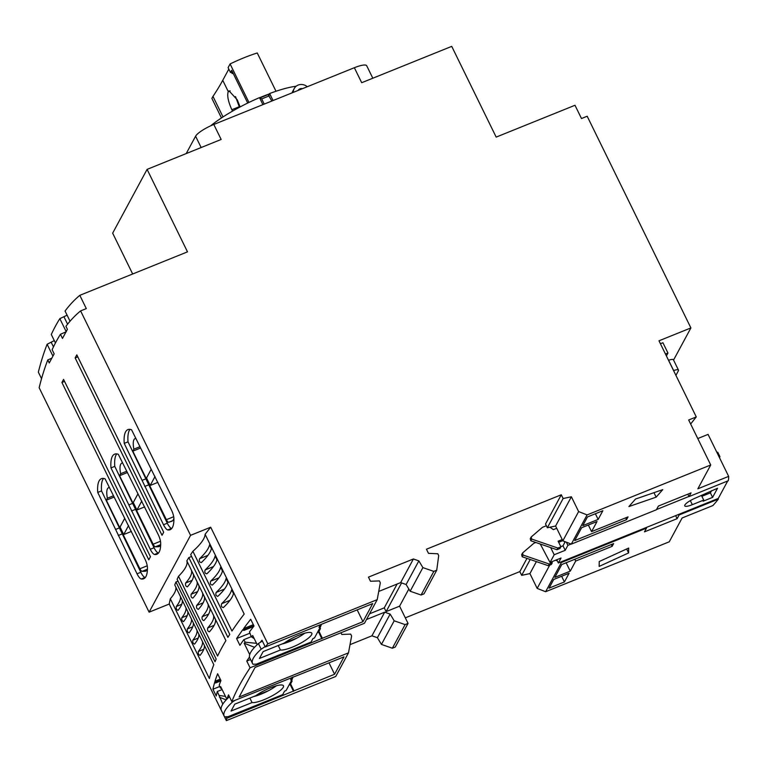 <?xml version="1.0" encoding="UTF-8"?>
<svg xmlns="http://www.w3.org/2000/svg" width="767" height="767" viewBox="0 0 767 767"><rect width="100%" height="100%" fill="white"/><g stroke="black" fill="none" stroke-linecap="round" stroke-linejoin="round"><path stroke-width="1.15" d="M675.919 375.36L678.373 370.806A8.571 1.946 153.9 0 0 678.469 370.097A8.571 1.946 153.9 0 0 673.647 370.557A38.638 8.763 -26.1 0 1 673.57 370.586M186.218 153.573L195.595 136.21A17.142 3.883 -26.1 0 1 213.811 124.465L354.354 67.717L361.698 82.711L451.725 46.365L496.172 137.101L574.991 105.271L581.491 118.54L587.186 116.239L690.894 327.931L673.551 360.059M350.011 644.654L371.937 635.805L377.402 637.703L381.439 644.424L392.359 648.22L395.273 647.041L408.044 623.408L399.588 606.17L386.108 611.606L384.267 607.857L397.133 584.023M718.046 498.521L718.343 499.125A214.329 48.58 153.9 0 1 712.917 505.539L682.122 517.974L669.265 541.799L545.615 591.721L537.168 588.404L529.92 573.601L521.675 575.346L519.834 571.597L405.312 617.838M52.933 356.118L47.123 344.258A808.83 238.201 -112 0 0 38.35 372.158L41.543 378.677M377.211 599.641L364.459 623.264L255.085 667.424L239.122 697.002L348.496 652.842L335.754 676.465L226.361 720.635L169.239 604.032L149.105 612.162L39.155 387.728A793.826 233.782 -112 0 1 47.775 359.953L49.241 362.954L54.16 353.846L52.127 349.685A793.826 233.782 -112 0 1 60.449 334.268L62.482 338.42L67.4 329.311L65.933 326.311A793.826 233.782 -112 0 1 80.612 310.903L190.561 535.337L210.695 527.207L267.817 643.81L377.211 599.641L380.327 582.786L379.416 580.916L370.48 581.252L368.457 577.129L413.394 558.98L418.859 560.878L422.895 567.609L433.815 571.396L436.73 570.217L438.705 555.634L437.804 553.774L428.475 553.343L426.452 549.22L561.291 494.773L563.131 498.521L571.377 496.776L578.625 511.579L587.081 514.906L710.721 464.984L688.68 419.99L696.273 416.922A808.83 183.323 153.9 0 0 690.664 424.036M213.811 124.465L221.155 139.46L147.091 169.373L187.493 251.854L79.806 295.333L86.307 308.602L80.612 310.903M690.894 327.931L658.987 340.807L696.273 416.922M348.496 652.842L351.622 635.987L350.701 634.117L341.766 634.453L340.941 632.765M249.496 657.031A808.83 183.323 153.9 0 0 246.763 661.058L250.071 667.808A808.83 183.323 153.9 0 0 231.835 701.594L343.971 656.868L334.585 674.251L329.024 662.899M250.071 667.808L362.954 621.682L372.714 603.591L265.296 646.974A808.83 183.323 153.9 0 1 267.817 643.81M226.025 716.781L226.783 718.324A808.83 183.323 153.9 0 0 226.361 720.635M226.783 718.324L334.585 674.251M718.343 499.125L679.121 514.964L678.824 514.36M560.485 562.134L561.396 562.499L545.615 591.721M561.396 562.499L646.476 528.147L644.472 531.857L677.117 518.674L679.121 514.964M599.161 566.401L628.595 552.93L628.672 548.05L599.238 561.53L599.161 566.401M549.028 588.155L564.416 581.942L569.104 573.246L553.726 579.459L549.028 588.155M570.245 571.147L575.691 561.051L612.152 546.334L613.629 543.602L561.78 564.531L554.857 577.359L570.245 571.147L566.142 562.777M587.081 514.906L571.3 544.129L656.379 509.777L658.393 506.067L691.038 492.884L689.034 496.594L728.257 480.756A214.329 48.58 153.9 0 0 728.65 476.374L697.855 488.809L710.721 464.984M628.902 506.565L656.149 497.15L662.746 489.643L635.507 499.049L628.902 506.565M581.635 527.734L574.713 540.562L626.562 519.623L628.039 516.891L591.578 531.617L597.023 521.522L581.635 527.734M598.155 519.422L602.852 510.726L587.464 516.939L582.776 525.635L598.155 519.422L595.374 513.746M628.595 552.93L626.658 548.971M369.569 613.792L384.267 607.857M519.834 571.597L526.967 558.386M571.3 544.129L562.853 540.812L555.605 526.009L547.36 527.754L545.519 524.005L561.291 494.773M377.402 637.703L390.144 614.079L394.19 620.81L405.11 624.597L408.044 623.408M390.144 614.079L384.689 612.181L366.473 619.535M386.108 611.606L401.582 582.93M399.588 606.17L408.83 589.037M378.725 591.453L400.652 582.604L406.107 584.502L410.153 591.232L421.073 595.019L424.007 593.831L436.73 570.217M371.937 635.805L384.689 612.181M400.652 582.604L413.394 558.98M406.107 584.502L418.859 560.878M381.439 644.424L394.19 620.81M410.153 591.232L422.895 567.609M392.359 648.22L405.11 624.597M421.073 595.019L433.815 571.396M656.149 497.15L653.954 492.682M293.521 691.374L290.223 684.624L290.597 683.924L293.905 690.674M219.784 686.475L212.948 689.236L216.256 695.985A808.83 183.323 153.9 0 1 217.32 691.498L222.814 704.125M293.061 676.877L292.16 679.303L290.635 679.917L292.064 677.28M292.16 679.303L286.101 690.511L284.586 691.125L282.697 694.634L228.058 716.694L224.654 716.838A64.294 14.573 153.9 0 1 224.175 716.11A64.294 14.573 153.9 0 1 232.804 701.747L235.076 700.281M321.9 638.806L318.593 632.056L318.967 631.356L322.274 638.106M290.223 684.624L289.025 685.113M265.296 646.974L261.988 640.224A808.83 183.323 153.9 0 0 260.339 642.315M169.239 604.032A808.83 183.323 -26.1 0 1 170.312 598.778L209.381 678.536A808.83 183.323 153.9 0 1 213.811 664.692L174.742 584.924A808.83 183.323 -26.1 0 1 175.95 581.971L215.019 661.729A808.83 183.323 153.9 0 1 216.179 659.074L177.11 579.306A808.83 183.323 -26.1 0 1 178.51 576.276A85.731 19.434 153.9 0 0 186.832 560.859A808.83 183.323 -26.1 0 1 188.835 557.58L227.904 637.339A808.83 183.323 153.9 0 1 229.774 634.395L190.695 554.637A808.83 183.323 -26.1 0 1 192.891 551.281A85.731 19.434 153.9 0 0 205.115 534.292A808.83 183.323 -26.1 0 1 210.695 527.207M205.115 534.292L244.184 614.051A808.83 183.323 153.9 0 0 231.97 631.04L192.891 551.281M186.832 560.859L225.91 640.618A808.83 183.323 153.9 0 0 217.588 656.034L178.51 576.276M215.287 682.803L214.77 682.045A808.83 183.323 153.9 0 0 212.948 689.236M226.84 699.207L220.704 686.686L220.465 688.047L219.209 685.247A808.83 183.323 153.9 0 1 220.925 680.502L217.627 673.752A808.83 183.323 153.9 0 0 215.009 681.249L215.412 682.371L220.781 680.204M231.835 701.594L228.528 694.844A808.83 183.323 153.9 0 0 226.946 699.092M256.542 643.34L245.21 642.19L244.155 643.225L249.716 654.577M245.21 642.19L243.791 639.688A808.83 183.323 153.9 0 0 239.918 645.315L236.61 638.566A808.83 183.323 153.9 0 1 242.899 629.573L243.523 630.282L243.916 629.745L243.523 630.282M257.194 644.673L252.736 635.555L251.269 636.754L249.476 631.912A808.83 183.323 153.9 0 1 254.002 626.025L250.694 619.276A808.83 183.323 153.9 0 0 243.628 628.585L243.916 629.745L253.858 625.738M318.967 631.356L320.481 628.557L319.283 629.036M297.145 637.971L282.544 643.868M318.593 632.056L317.394 632.545M250.569 659.524L246.763 661.058M320.481 628.557L320.031 627.646M253.34 624.664L243.628 628.585M321.431 624.3L320.529 626.725L319.005 627.339L320.433 624.702M362.954 621.682L357.173 609.87M250.032 633.139L236.61 638.566M320.529 626.725L314.48 637.943L312.955 638.556L311.066 642.065L256.427 664.126L253.024 664.27A64.294 14.573 153.9 0 1 252.544 663.541A64.294 14.573 153.9 0 1 261.173 649.179L265.123 646.629M261.173 649.179L258.412 643.561L262.372 641.011M258.412 643.561A64.294 14.573 153.9 0 0 249.783 657.913L252.544 663.541M281.94 644.012A18.216 4.132 153.9 0 0 304.758 633.197M280.425 649.994A18.216 4.132 -26.1 0 0 299.772 643.666A18.216 4.132 -26.1 0 0 311.833 633.216A18.216 4.132 -26.1 0 0 301.115 634.347A18.216 4.132 -26.1 0 0 284.135 643.12L263.139 651.605L259.428 658.469L280.425 649.994L278.229 645.507M251.25 636.677L243.791 639.688M251.269 636.754L254.241 638.643M244.155 643.225L254.558 647.319M291.661 680.214L292.112 681.125L290.914 681.604M268.776 690.54L254.174 696.436M292.112 681.125L290.597 683.924M219.448 697.241L226.188 699.888M220.465 688.047L221.663 688.641M225.46 696.388L219.563 695.516M222.114 689.562L217.32 691.498M220.263 679.131L215.009 681.249M229.429 696.685A64.294 14.573 153.9 0 0 221.414 710.482L224.175 716.11M253.57 696.58A18.216 4.132 153.9 0 0 276.388 685.765M252.055 702.562A18.216 4.132 -26.1 0 0 271.393 696.244A18.216 4.132 -26.1 0 0 283.464 685.784A18.216 4.132 -26.1 0 0 272.745 686.916A18.216 4.132 -26.1 0 0 255.766 695.698L234.769 704.173L231.059 711.038L252.055 702.562L249.86 698.075M175.95 581.971L178.002 581.137M170.312 598.778A85.731 19.434 153.9 0 0 175.854 587.215M149.105 612.162L190.561 535.337M188.835 557.58L191.597 556.468M223.274 607.598L223.494 607.435C221.538 607.435 220.925 606.189 221.653 603.687A85.731 19.434 153.9 0 0 231.605 589.804L231.663 589.718M231.759 589.746L233.446 593.553A85.731 19.434 153.9 0 1 223.494 607.435M217.713 596.371L217.981 596.189C216.026 596.189 215.422 594.943 216.141 592.44A85.731 19.434 153.9 0 0 226.092 578.558L226.15 578.471M226.246 578.5L227.933 582.306A85.731 19.434 153.9 0 1 217.981 596.189M212.248 585.096L212.469 584.943C210.522 584.943 209.909 583.687 210.637 581.194A85.731 19.434 153.9 0 0 220.589 567.312L220.647 567.216M220.743 567.244L222.42 571.06A85.731 19.434 153.9 0 1 212.469 584.943M206.735 573.85L206.965 573.697C205.01 573.697 204.396 572.441 205.125 569.948A85.731 19.434 153.9 0 0 215.076 556.065L215.124 555.97M215.23 555.998L216.917 559.814A85.731 19.434 153.9 0 1 206.965 573.697M201.232 562.604L201.453 562.451C199.497 562.441 198.883 561.195 199.612 558.702A85.731 19.434 153.9 0 0 209.564 544.81L209.621 544.723M209.717 544.752L211.404 548.558A85.731 19.434 153.9 0 1 201.453 562.451M209.333 631.864L209.506 631.72C207.876 631.596 207.263 630.349 207.675 627.972A85.731 19.434 153.9 0 0 213.6 615.709L213.6 615.652M213.648 615.69L215.441 619.458A85.731 19.434 153.9 0 1 209.506 631.72M187.292 586.87L187.464 586.736C185.835 586.602 185.221 585.355 185.633 582.987A85.731 19.434 153.9 0 0 191.558 570.725L191.558 570.658M191.606 570.706L193.399 574.473A85.731 19.434 153.9 0 1 187.464 586.736M192.805 598.116L192.977 597.982C191.347 597.857 190.734 596.601 191.136 594.233A85.731 19.434 153.9 0 0 197.071 581.971L197.071 581.904M197.119 581.952L198.912 585.72A85.731 19.434 153.9 0 1 192.977 597.982M198.317 609.362L198.49 609.228C196.86 609.103 196.247 607.847 196.649 605.479A85.731 19.434 153.9 0 0 202.584 593.217L202.584 593.15M202.632 593.198L204.415 596.966A85.731 19.434 153.9 0 1 198.49 609.228M203.821 620.608L203.993 620.474C202.363 620.35 201.759 619.103 202.162 616.726A85.731 19.434 153.9 0 0 208.097 604.463L208.087 604.396M208.135 604.444L209.928 608.212A85.731 19.434 153.9 0 1 203.993 620.474M180.446 596.582A85.731 19.434 153.9 0 1 176.276 606.496C176.036 608.806 176.65 610.053 178.117 610.244L177.934 610.379M178.117 610.244A85.731 19.434 153.9 0 0 182.287 600.331M185.959 607.838A85.731 19.434 153.9 0 1 181.789 617.742C181.549 620.052 182.162 621.299 183.629 621.491L183.476 621.615M183.629 621.491A85.731 19.434 153.9 0 0 187.8 611.587M188.989 632.861L189.133 632.737C187.675 632.545 187.062 631.299 187.301 628.988A85.731 19.434 153.9 0 0 191.472 619.084M189.133 632.737A85.731 19.434 153.9 0 0 193.303 622.833M196.985 630.33A85.731 19.434 153.9 0 1 192.805 640.234C192.575 642.545 193.179 643.791 194.645 643.992L194.463 644.127M194.645 643.992A85.731 19.434 153.9 0 0 198.816 634.079M202.488 641.576A85.731 19.434 153.9 0 1 198.317 651.49C198.078 653.791 198.691 655.047 200.158 655.239L199.976 655.373M200.158 655.239A85.731 19.434 153.9 0 0 204.329 645.325M154.522 554.464A42.866 12.627 -112 0 0 156.861 554.263A42.866 12.627 -112 0 0 160.667 543.074A8.571 2.522 -112 0 0 158.213 534.561L118.319 454.304A42.866 12.627 -112 0 0 114.657 454.141A42.866 12.627 -112 0 0 110.975 467.899L150.265 549.277A8.571 2.522 -112 0 0 154.522 554.464L158.318 552.93A42.866 12.627 -112 0 0 158.548 552.969M144.973 559.095L105.079 478.838A42.866 12.627 -112 0 0 101.417 478.675A42.866 12.627 -112 0 0 97.735 492.433L137.025 573.812A8.571 2.522 -112 0 0 141.281 578.999A42.866 12.627 -112 0 0 143.621 578.788A42.866 12.627 -112 0 0 147.427 567.609A8.571 2.522 -112 0 0 144.973 559.095M150.447 556.727L63.575 379.387L61.906 382.474L148.788 559.814L150.447 556.727M163.687 532.202L76.815 354.862L75.147 357.94L162.029 535.28L163.687 532.202M167.762 529.93A42.866 12.627 -112 0 0 170.101 529.729A42.866 12.627 -112 0 0 173.908 518.54A8.571 2.522 -112 0 0 171.453 510.026L131.55 429.769A42.866 12.627 -112 0 0 127.897 429.616A42.866 12.627 -112 0 0 124.216 443.374L163.505 524.743A8.571 2.522 -112 0 0 167.762 529.93L171.559 528.396A42.866 12.627 -112 0 0 171.789 528.434M151.204 469.279L146.516 477.975L150.188 485.473L155.03 476.508M137.964 493.814L133.276 502.51L136.948 510.007L141.79 501.043M124.724 518.348L120.035 527.044L123.708 534.541L128.549 525.568M130.006 429.367A42.866 12.627 -112 0 0 128.012 441.84L167.302 523.209A8.571 2.522 -112 0 0 171.559 528.396M173.888 518.07A25.723 7.574 68 0 1 171.866 521.253A25.723 7.574 68 0 1 171.703 521.311L168.702 522.269A4.286 1.266 68 0 1 166.372 519.681L132.796 451.159L133.87 449.174A20.575 6.059 68 0 1 135.078 438.609A20.575 6.059 68 0 1 135.817 438.475M116.776 453.901A42.866 12.627 -112 0 0 114.772 466.365L154.062 547.743A8.571 2.522 -112 0 0 158.318 552.93M160.667 544.656A25.723 7.574 68 0 1 159.018 546.574A25.723 7.574 68 0 1 158.184 546.746L155.356 546.813A4.286 1.266 68 0 1 153.132 544.215L119.556 475.693L120.63 473.709A20.575 6.059 68 0 1 121.838 463.143A20.575 6.059 68 0 1 122.576 463.009M103.535 478.435A42.866 12.627 -112 0 0 101.532 490.899L140.821 572.278A8.571 2.522 -112 0 0 145.078 577.465A42.866 12.627 -112 0 0 145.308 577.503M142.116 571.348L147.417 569.21A25.723 7.574 68 0 1 145.778 571.108A25.723 7.574 68 0 1 144.944 571.271L142.116 571.348A4.286 1.266 68 0 1 139.891 568.75L106.316 500.218L107.39 498.234A20.575 6.059 68 0 1 108.598 487.678A20.575 6.059 68 0 1 109.336 487.544M157.897 482.366L150.188 485.473M139.872 446.749L133.87 449.174M140.505 448.043L132.796 451.159M126.632 471.283L120.63 473.709M127.264 472.577L119.556 475.693M144.656 506.891L136.948 510.007M113.391 495.818L107.39 498.234M114.024 497.112L106.316 500.218M131.416 531.426L123.708 534.541M144.742 486.441L148.539 484.907M142.298 480.286L146.094 478.752M124.216 443.374L128.012 441.84M110.975 467.899L114.772 466.365M129.057 504.811L132.854 503.277M131.502 510.975L135.299 509.441M97.735 492.433L101.532 490.899M115.817 529.345L119.623 527.811M118.262 535.5L122.058 533.976M61.906 382.474L64.562 381.4M75.147 357.94L77.803 356.876M51.82 358.17L47.775 359.953M66.269 331.775L60.449 334.268M70.046 321.22L65.061 311.028A808.83 238.201 -112 0 1 79.806 295.333M66.173 331.584L59.836 318.65A808.83 238.201 -112 0 0 51.284 334.479L55.445 342.964M54.284 340.606L47.123 344.258M67.093 315.189L59.836 318.65M147.091 169.373L112.663 233.158L132.672 273.992M307.241 86.738A8.571 7.958 28.4 0 0 294.25 88.512L292.735 91.321A8.571 7.958 28.4 0 0 292.122 92.845M302.524 88.646A4.286 3.979 28.4 0 0 298.085 90.439M294.25 88.512A8.571 7.958 28.4 0 0 293.358 92.347M354.354 67.717A17.142 3.883 -26.1 0 1 366.722 65.78L372.82 78.224M273.062 100.544L269.629 93.536A60.727 13.768 -26.1 0 1 296.158 86.23M262.918 104.638L259.486 97.63A60.727 13.768 -26.1 0 0 210.609 125.855M269.629 93.536L268.786 95.041M228.815 69.088L222.746 80.324A698.814 158.385 -26.1 0 1 212.967 96.393L211.884 98.397L221.462 117.945M231.634 72.462L232.18 73.574L232.756 72.51M235.507 96.575L239.448 107.284M232.554 111.11L231.855 109.739C228.183 101.58 226.974 95.549 228.221 91.647L229.026 90.861L237.291 99.863L240.109 106.929M269.438 93.881A54.639 12.387 153.9 0 0 259.553 97.773M259.955 98.598L260.512 97.668L268.114 94.6L271.834 101.033M260.397 97.783L261.691 98.933L264.241 104.101M232.708 72.414L230.483 72.51L231.672 70.305L247.712 103.046M276.005 91.254L257.252 52.981A54.639 12.387 -26.1 0 0 230.09 63.939L248.959 102.442M230.09 63.939L228.096 67.64L230.483 72.51M212.967 96.393L223.024 116.929M677.117 518.674L675.631 515.645M689.034 496.594L687.846 494.169M728.65 476.374L708.075 434.39L697.769 438.551M678.469 370.097L673.426 359.79A8.571 1.946 153.9 0 0 668.594 360.25L673.647 370.557M666.408 355.946L667.971 353.041L662.918 342.734L660.425 343.741M667.971 353.041L665.478 354.047M719.178 457.036L719.945 456.729L717.739 452.223L716.972 452.54M719.465 457.621L719.945 456.729M560.821 546.689L563.007 545.807L565.202 550.313L567.887 545.337L566.343 542.183M564.205 541.339L564.78 542.518L563.007 545.807M556.765 559.747L558.357 562.997L718.286 498.425L727.701 480.986M565.202 550.313L554.196 554.762L550.035 562.47L561.041 558.021L558.357 562.997M556.717 528.29L553.381 529.642L549.949 527.207M546.363 525.731L542.461 527.312L531.176 537.005L531.694 539.076L557.849 548.041L560.888 546.813L558.127 541.195L562.23 539.537M567.887 545.337L571.089 544.043M656.504 509.556L688.958 496.45M558.664 542.288L562.767 540.639M531.176 537.005L530.265 538.693L530.783 540.754L556.938 549.728L559.977 548.501L560.888 546.813M531.694 539.076L530.783 540.754M557.849 548.041L556.938 549.728M701.872 496.316L710.405 492.874L711.603 490.65M703.713 500.084L703.109 501.206L712.61 497.371L717.529 488.263L696.024 497.821A10.498 2.378 153.9 0 0 684.739 505.875A10.498 2.378 153.9 0 0 692.323 504.686L703.713 500.084L701.517 495.597M712.61 497.371L710.405 492.874M551.761 561.77L552.259 562.796L549.22 564.023L523.065 555.059L522.557 552.988L533.832 543.295L535.826 542.49M552.259 562.796L551.348 564.483L548.309 565.71L522.164 556.737L521.646 554.666L522.557 552.988M522.164 556.737L523.065 555.059M548.309 565.71L549.22 564.023M646.476 528.147L646.178 527.543M555.605 560.217L557.331 560.898M562.853 540.812L578.625 511.579M537.168 588.404L549.718 565.135M529.92 573.601L536.382 561.617M555.605 526.009L571.377 496.776M521.675 575.346L530.218 559.507M547.36 527.754L563.131 498.521M550.035 562.47L540.265 544.004M554.196 554.762L550.677 547.58M564.416 581.942L561.636 576.266M575.691 561.051L574.819 559.268M612.152 546.334L611.28 544.541M626.562 519.623L625.69 517.84M591.578 531.617L588.347 525.021M221.653 603.687L229.985 600.331M216.141 592.44L224.472 589.085M210.637 581.194L218.959 577.829M205.125 569.948L213.447 566.583M199.612 558.702L207.943 555.337M207.675 627.972L214.137 625.364M185.633 582.987L192.105 580.37M191.136 594.233L197.608 591.616M196.649 605.479L203.121 602.872M202.162 616.726L208.634 614.118M176.276 606.496L181.741 604.291M181.789 617.742L187.244 615.537M187.301 628.988L192.757 626.783M192.805 640.234L198.27 638.039M198.317 651.49L203.773 649.285M173.716 516.718L166.372 519.681M172.738 520.64L168.702 522.269M160.476 541.253L153.132 544.215M160.658 544.675L155.356 546.813M159.728 546.123L158.184 546.746M147.235 565.787L139.891 568.75M146.487 570.658L144.944 571.271M163.505 524.743L167.302 523.209M150.265 549.277L154.062 547.743M137.025 573.812L140.821 572.278M141.281 578.999L145.078 577.465M63.997 316.867L67.582 324.182M51.274 342.437L53.45 346.895M222.746 80.324L228.259 91.57M228.221 91.647L230.158 90.861M231.855 109.739L239.189 106.757M269.284 95.865L261.691 98.933M195.595 136.21L201.146 147.542M692.323 504.686L690.329 500.611M243.848 630.445L253.647 626.486M215.508 683.004L220.781 680.866"/></g></svg>
